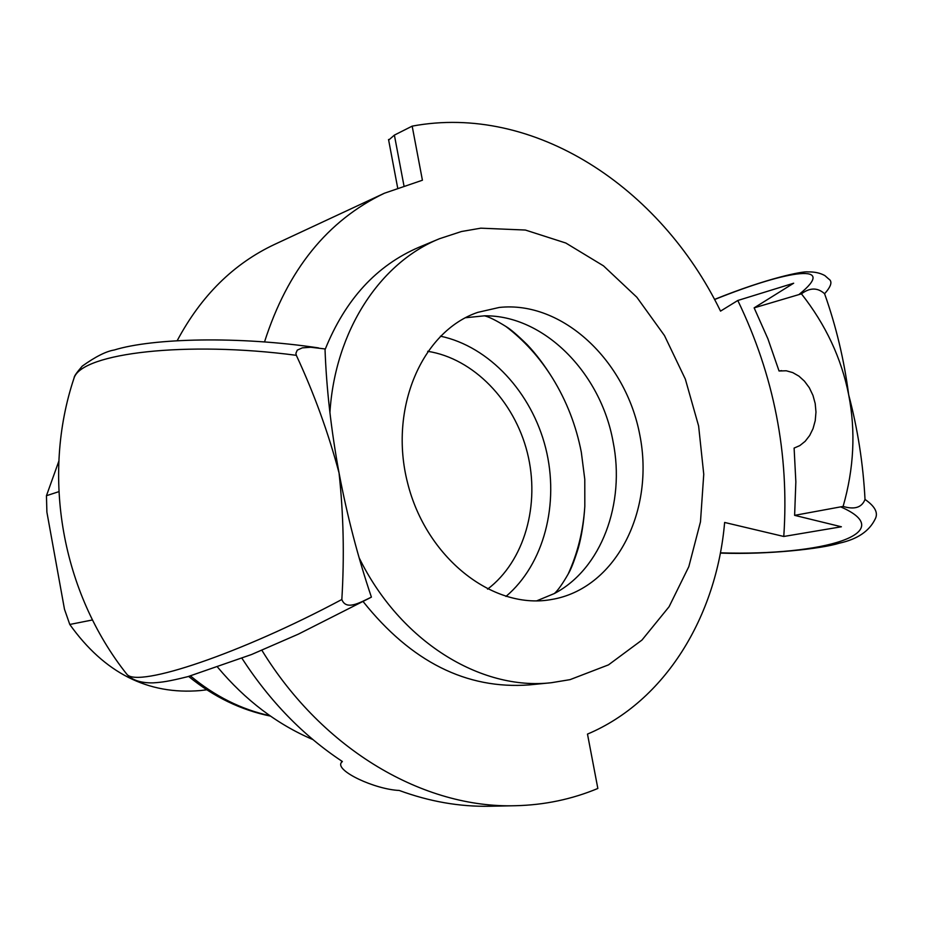 <?xml version="1.0" encoding="UTF-8"?>
<svg xmlns="http://www.w3.org/2000/svg" width="929" height="929" viewBox="0 0 929 929"><rect width="100%" height="100%" fill="white"/><g stroke="black" fill="none" stroke-linecap="round" stroke-linejoin="round"><path stroke-width="1.39" d="M781.579 370.636L779.048 370.996L786.259 370.776L792.739 372.599L798.928 376.14L804.444 381.157L809.298 387.707L812.968 395.394L815.197 403.534L815.976 412.058L815.232 420.663L813.038 428.652L809.682 435.492L805.176 441.298L799.823 445.595L794.109 448.08L795.851 481.849L794.62 515.351L841.384 526.778L783.774 536.474L724.632 522.458C716.503 616.786 664.978 701.383 587.488 734.096L597.846 788.466C571.904 799.277 544.464 805.025 515.514 805.722L489.653 806.244C459.658 806.848 429.523 801.588 399.238 790.463C374.933 789.406 335.125 770.861 341.291 762.628L342.383 761.501C303.469 735.861 270.002 701.476 241.97 658.324M403.894 185.428L394.384 135.111L412.174 126.135C533.815 103.374 660.264 186.973 720.532 311.122L737.789 300.485L793.668 283.217L754.139 307.859L767.911 338.818L779.048 370.996M737.789 300.485C774.043 375.513 789.371 454.176 783.774 536.474M394.384 135.111L388.647 140.105M754.139 307.859L801.437 293.843C809.914 287.491 817.636 287.467 824.592 293.738C836.146 326.358 844.171 360.046 848.676 394.813C857.711 428.884 863.157 463.745 865.015 499.419C861.891 507.513 854.599 509.847 843.114 506.421L794.62 515.351M412.174 126.135L422.416 180.226L384.397 193.232C327.496 220.44 287.537 269.991 264.533 341.884M261.873 650.277C323.362 750.527 424.17 808.532 515.514 805.722M824.592 293.727C831.258 286.295 832.639 281.382 828.726 279.002L824.871 275.588C820.168 272.975 814.501 271.744 807.847 271.918C803.225 271.013 767.4 278.015 714.494 299.44M875.118 519.16L875.106 519.172C878.509 513.017 875.153 506.444 865.038 499.454M325.011 348.944C326.404 388.264 331.084 429.593 339.039 472.907C347.249 516.21 358.037 557.609 371.403 597.126C359.848 602.654 346.134 610.829 341.837 599.495C344.45 556.274 343.521 514.085 339.039 472.907C328.32 432.693 314.083 393.49 296.328 355.319L295.887 353.345L297.268 350.128L302.32 347.864L310.739 347.26L325.011 348.944M72.915 381.54L74.181 377.627C82.739 353.101 185.846 340.722 296.328 355.319M843.114 506.421C853.972 468.471 855.818 431.265 848.676 394.813C841.477 358.362 825.73 324.709 801.437 293.831M341.837 599.495C240.216 653.83 138.293 687.762 127.052 674.477L125.241 672.201M329.911 412.639C335.055 330.77 380.077 262.652 439.556 238.695L461.458 231.518L480.792 228.174L525.384 230.044L565.819 243.026L603.49 265.857L636.829 297.222L664.467 335.555L685.335 379.113L698.62 426.005L703.752 474.254L700.478 521.819L688.819 566.655L669.089 606.718L641.974 640.058L608.483 664.874L570.034 679.645L551.327 682.722L529.17 684.905C466.509 689.562 411.175 661.785 363.158 601.609M325.034 349.71C345.24 299.556 376.559 265.392 419.014 247.253L439.556 238.695M217.711 667.301C245.407 700.269 277.156 724.365 312.934 739.589M384.397 193.232L274.589 244.408C233.643 263.662 201.198 295.712 177.253 340.571M465.417 317.741L484.497 315.825C543.651 314.931 600.749 372.645 613.082 441.739C625.577 503.518 601.411 568.92 554.392 593.515L536.683 600.854M554.671 598.926L550.026 599.762C491.94 609.447 425.97 557.261 407.564 482.825C388.531 408.551 421.94 331.339 477.692 312.388L499.198 307.464C562.231 300.52 625.879 360.44 639.849 435.167C654.678 509.754 617.03 586.269 554.671 598.926M505.666 326.3C524.037 340.223 539.679 357.526 552.558 378.196C566.551 400.898 576.143 425.587 581.322 452.249L584.782 479.318L584.817 506.363C583.249 530.656 577.675 553.278 568.083 574.238M551.327 682.722C480.479 690.909 399.853 641.173 359.117 557.737M92.47 619.957L69.78 624.462L64.484 609.261L46.891 512.123L46.45 495.714L58.852 491.662M46.45 495.714L58.806 461.248M206.784 689.794L200.443 690.561C147.966 695.043 104.408 673.002 69.78 624.462M427.688 351.313C473.476 358.408 514.294 400.794 527.335 452.678C540.423 504.552 524.537 561.221 487.562 589.149M505.945 596.453C544.08 564.263 559.664 503.599 545.683 448.057C531.702 392.514 489.258 346.459 440.427 336.17M714.552 299.544C790.73 268.876 837.807 263.07 799.358 294.203M841.07 507.037C899.876 532.874 824.557 556.018 720.405 552.848M269.956 715.725C241.424 709.535 214.924 696.274 190.457 675.929M341.28 762.616L341.814 761.13M397.624 187.67L388.531 139.501M127.029 674.489C61.895 592.632 41.027 476.322 74.181 377.65C74.041 376.35 76.735 372.517 82.251 366.119C95.466 356.678 106.127 351.301 114.244 350.001C152.728 338.051 239.043 335.973 318.542 347.911M875.095 519.183C869.172 531.272 857.27 539.261 839.386 543.175C822.002 548.702 767.946 554.822 720.358 553.103M370.183 597.777L298.348 634.147L251.504 654.539L188.018 676.602C168.172 681.549 161.855 682.304 152.855 682.885C140.906 683.036 132.301 680.237 127.052 674.477M270.513 716.108C240.936 710.093 213.647 696.866 188.633 676.428M484.497 315.825C489.072 316.882 496.272 320.47 506.108 326.602C510.486 329.168 517.476 335.16 527.091 344.554C535.812 353.705 544.301 364.911 552.558 378.196M554.392 593.515C557.923 590.414 562.568 583.842 568.327 573.785C570.963 569.454 574.296 560.872 578.314 548.04C581.67 535.859 583.83 521.959 584.817 506.363"/></g></svg>
